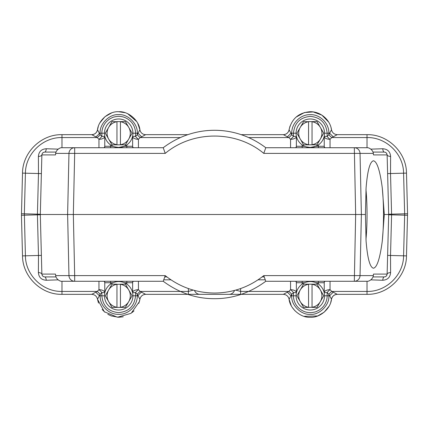 <?xml version="1.0" encoding="UTF-8"?>
<svg xmlns="http://www.w3.org/2000/svg" width="429" height="429" viewBox="0 0 429 429"><rect width="100%" height="100%" fill="white"/><g stroke="black" fill="none" stroke-linecap="round" stroke-linejoin="round"><path stroke-width="0.64" d="M111.781 283.354L110.569 284.116L110.569 282.722L113.068 282.722C116.216 281.413 119.434 281.22 122.715 282.143M126.823 284.116L124.324 282.722L126.823 282.722L126.823 284.111M110.569 144.884L113.068 146.278L110.569 146.278L110.569 144.889M124.324 146.278L126.823 144.884L126.823 146.278L124.324 146.278L118.694 147.437A14.227 14.227 0 0 0 131.017 126.099A14.227 14.227 0 0 0 106.376 126.099A14.227 14.227 0 0 0 118.694 147.437L114.677 146.857M303.389 283.354L302.177 284.116L302.177 282.722L296.369 282.722A5.808 2.901 -0 0 0 295.592 281.274M314.323 282.143C311.041 281.22 307.824 281.413 304.676 282.722L302.177 282.722L302.177 281.274M303.389 145.646L304.676 146.278L302.177 146.278L302.177 144.889M306.285 146.857L310.306 147.437L315.932 146.278L318.431 144.884L318.431 146.278L324.238 146.278A5.808 2.901 180 0 0 325.016 147.726M366.082 241.109L365.422 214.5L366.082 187.891C367.497 170.544 369.964 161.513 373.482 160.789C377.043 161.513 379.976 170.544 382.282 187.891L384.314 214.5L382.282 241.109C379.976 258.456 377.043 267.487 373.482 268.211C369.964 267.487 367.497 258.456 366.082 241.109M365.932 239.109L366.06 238.476A53.711 9.325 90 0 0 366.06 190.524L365.932 189.891M365.422 214.5L361.379 214.5L360.038 275.616A5.808 5.716 90 0 1 354.322 281.274L265.782 281.274C249.957 292.932 232.867 298.74 214.5 298.691C196.133 298.74 179.043 292.932 163.218 281.274L74.678 281.274A5.808 5.716 -90 0 1 68.962 275.616L67.621 214.5L40.31 214.5L41.87 154.912A5.808 1.839 1.5 0 1 38.39 156.494C38.792 151.635 41.431 149.056 46.3 148.745L58.156 149.147M265.782 281.274L263.771 275.616C249.335 287.049 232.915 292.857 214.5 293.039C196.085 292.857 179.665 287.049 165.229 275.616L74.678 275.616L73.338 214.5L355.662 214.5L354.322 281.274L366.838 281.274C369.755 281.671 373.294 278.078 373.305 275.616L373.503 274.088L387.13 274.088L388.69 214.5L384.314 214.5M391.597 214.5L388.69 214.5L387.13 154.912C386.926 153.191 385.961 152.247 384.228 152.081L372.989 152.081L384.228 152.081C385.859 152.204 386.829 153.148 387.13 154.912A5.808 1.839 178.5 0 0 390.61 156.494L390.519 173.531L391.597 214.5L390.519 255.469L390.61 272.506C390.208 277.365 387.569 279.944 382.7 280.255L370.844 279.853M387.13 154.912L373.503 154.912L373.305 153.384C373.278 150.917 369.782 147.34 366.838 147.726L354.322 147.726A5.808 5.716 90 0 1 360.038 153.384L361.379 214.5L355.662 214.5L354.322 147.726L265.782 147.726L263.771 153.384L373.305 153.384M132.631 292.927L132.631 282.722A5.808 5.808 0 0 1 132.813 281.274M110.569 281.274L110.569 282.722L104.762 282.722L104.762 292.927L104.762 282.722A5.808 5.808 0 0 0 104.574 281.274M296.187 147.726A5.808 5.808 0 0 0 296.369 146.278L296.369 136.073M324.238 136.073L324.238 146.278A5.808 5.808 0 0 0 324.426 147.726M56.001 152.081L44.772 152.081C43.061 152.247 42.09 153.185 41.87 154.912C42.074 153.191 43.039 152.247 44.772 152.081A5.808 1.684 90 0 0 46.3 148.745M126.823 147.726L126.823 146.278L132.631 146.278L132.631 136.073L132.631 136.401L135.532 136.401A5.808 2.193 -135 0 0 138.438 139.302L138.438 147.726M104.762 136.073L104.762 146.278A5.808 5.808 0 0 1 104.574 147.726M234.497 290.444A5.808 5.808 0 0 1 229.016 294.337L145.646 294.337L140.176 291.436L188.374 291.436L193.254 290.101M194.503 290.444A5.808 5.808 0 0 0 199.984 294.337M61.985 294.337C41.264 294.846 22.544 276.614 22.512 255.888L21.45 215.261L22.512 173.112C22.544 152.386 41.264 134.154 61.985 134.663L91.758 134.663A5.808 5.808 0 0 0 97.49 129.778L100.123 134.663A5.808 2.193 -45 0 1 97.217 137.564L61.985 137.564C42.787 137.092 25.445 153.984 25.418 173.187L24.351 213.814L25.418 255.813C25.445 275.016 42.787 291.908 61.985 291.436L61.985 294.337L91.758 294.337L97.217 291.436A5.808 2.193 -135 0 1 100.123 294.337L97.49 299.222L104.333 311.749L117.444 317.229L131.102 313.32L139.371 301.71L139.913 299.249L138.819 303.33M134.004 310.837L132.223 312.473M123.257 316.779L118.715 317.267M118.635 317.267L111.229 315.932M111.154 315.905L107.829 314.301M104.826 312.173L102.166 309.502M98.509 303.083L97.49 299.222C96.75 296.219 94.841 294.589 91.758 294.337C94.841 294.589 96.75 296.219 97.49 299.222M139.371 301.71L139.913 299.249C140.637 296.23 142.551 294.594 145.646 294.337C142.551 294.594 140.637 296.23 139.913 299.249L137.269 294.337A5.808 2.193 135 0 1 140.176 291.436L138.438 289.698A5.808 2.193 -45 0 0 135.532 292.599L135.532 295.79L137.269 295.79C137.527 305.646 128.695 314.559 118.795 314.36C108.832 314.682 99.877 305.721 100.123 295.79L99.394 295.79L95.753 292.165M138.438 281.274L138.438 289.698A5.808 2.901 180 0 0 132.631 292.599L135.532 292.599L137.269 294.337L137.269 295.79L137.999 295.79A5.808 2.858 135 0 1 141.624 292.16M287.376 292.16L288.824 291.436A5.808 2.193 -135 0 1 291.731 294.337L289.087 299.249C288.363 296.224 286.454 294.589 283.354 294.337L229.016 294.337M333.231 136.84L331.783 137.564A5.808 2.193 45 0 1 328.877 134.663L329.606 133.21L333.247 136.83L337.242 134.663L367.015 134.663C387.736 134.154 406.456 152.386 406.488 173.112L407.55 213.739L406.488 255.888C406.456 276.614 387.736 294.846 367.015 294.337L337.242 294.337A5.808 5.808 0 0 0 331.51 299.222L328.877 294.337A5.808 2.193 135 0 1 331.783 291.436L333.231 292.16L329.606 295.785L327.145 295.79C327.241 300.037 325.279 304.66 322.211 307.695C318.892 310.473 320.71 309.293 316.736 311.352C315.637 312.114 310.768 312.773 310.301 312.628C307.759 312.585 305.614 312.162 303.866 311.347C302.037 310.607 300.225 309.395 298.412 307.711C296.782 306.102 295.56 304.268 294.739 302.209C293.913 300.284 293.49 298.144 293.468 295.79L291.731 295.79C290.916 305.078 301.11 315.111 310.306 314.36C319.541 315.181 329.66 304.981 328.877 295.79L328.877 294.337L327.145 292.599A5.808 2.193 -45 0 1 330.046 289.698L331.783 291.436L367.015 291.436L367.015 281.268M333.247 292.165L337.242 294.337C334.159 294.589 332.25 296.219 331.51 299.222C330.469 309.046 319.594 317.991 310.269 317.267C300.992 318.002 290.036 308.859 289.087 299.254L291.302 305.754M337.242 294.337L337.242 294.337C334.143 294.567 332.228 296.198 331.51 299.222L330.721 302.418M329.043 306.247L324.201 312.151L317.733 315.948L304.043 316.329M295.029 310.869L292.31 307.459M296.08 295.79L293.468 295.79L293.468 292.599A5.808 2.193 45 0 0 290.562 289.698A5.808 2.901 0 0 1 296.369 292.599L293.468 292.599L291.731 294.337L291.731 295.79L291.001 295.79L287.36 292.17L283.354 294.337M235.746 290.101L240.626 291.436L288.824 291.436L290.562 289.698L290.562 281.274M264.28 276.919L262.114 276.919M330.995 127.456L331.51 129.778C330.057 119.466 320.093 111.218 309.781 111.738C298.616 112.779 291.72 118.785 289.087 129.746A5.808 5.808 -171 0 1 283.354 134.663A5.808 5.808 0 0 0 289.087 129.751L289.108 129.633M289.119 129.574L290.031 126.062M296.096 117.106L304.472 112.543L313.224 111.931L321.868 115.128L328.673 122.109M337.242 134.663C334.164 134.411 332.25 132.786 331.51 129.783L329.611 133.21L328.877 133.21L328.877 134.663L327.145 136.401A5.808 2.193 -135 0 0 330.046 139.302L330.046 147.726M287.36 136.835L283.354 134.663C286.465 134.427 288.379 132.792 289.087 129.746L291.731 134.663A5.808 2.193 -45 0 1 288.824 137.564L287.376 136.84L291.001 133.215L291.731 133.21C291.489 123.482 300.064 114.656 309.845 114.64C319.889 114.093 329.161 123.166 328.877 133.21L327.145 133.21C326.174 123.091 320.635 117.476 310.526 116.377C300.193 117.262 294.509 122.871 293.468 133.21L293.468 136.401L291.731 134.663L291.731 133.21L296.08 133.21M241.227 134.663L283.354 134.663M141.624 136.84L140.176 137.564A5.808 2.193 45 0 1 137.269 134.663L139.913 129.746A5.808 5.808 0 0 0 145.646 134.663L187.773 134.663M95.769 136.84L91.758 134.663C94.841 134.411 96.75 132.786 97.49 129.783C98.525 119.954 109.406 111.009 118.731 111.733C128.008 110.998 138.964 120.141 139.913 129.751A5.808 5.808 0 0 0 145.646 134.663L141.64 136.835L138.004 133.21L137.269 133.21C138.084 123.922 127.89 113.889 118.694 114.64C109.459 113.819 99.34 124.019 100.123 133.21L99.394 133.21A5.808 2.858 -45 0 1 95.769 136.84L97.217 137.564L98.954 139.302A5.808 2.193 135 0 0 101.855 136.401L101.855 133.21C101.759 128.963 103.721 124.34 106.789 121.305C110.108 118.527 108.29 119.707 112.264 117.648C113.363 116.886 118.232 116.227 118.699 116.372C121.241 116.415 123.386 116.838 125.134 117.653C126.963 118.393 128.775 119.605 130.588 121.289C132.218 122.898 133.44 124.732 134.261 126.791C135.087 128.716 135.51 130.856 135.532 133.21L135.532 136.401L137.269 134.663L137.269 133.21L132.92 133.21M97.49 129.783C96.766 132.808 94.857 134.433 91.758 134.663C94.841 134.411 96.75 132.786 97.49 129.783L98.279 126.582M99.957 122.758L104.96 116.715L111.631 112.924M118.785 111.733L124.957 112.671M127.713 113.728L136.69 121.541M137.698 123.246L139.913 129.751M133.408 147.726A5.808 2.901 180 0 1 132.631 146.278A5.808 5.808 0 0 0 132.813 147.726M22.512 173.112L38.481 173.531L38.39 156.494M21.45 215.261L37.414 214.843L38.481 173.531L41.382 173.606M58.156 279.853L46.3 280.255C41.425 279.944 38.787 277.359 38.39 272.506A5.808 1.839 -1.5 0 1 41.87 274.088C42.074 275.809 43.039 276.753 44.772 276.919C43.141 276.796 42.171 275.852 41.87 274.088L40.31 214.5L37.403 214.5M55.695 153.384L74.678 153.384L73.338 214.5L67.621 214.5L68.962 153.384A5.808 5.716 -90 0 1 74.678 147.726L62.162 147.726C59.245 147.329 55.706 150.922 55.695 153.384L55.497 154.912L41.87 154.912M163.218 147.726L74.678 147.726L74.678 153.384L165.229 153.384L163.218 147.726C193.983 124.464 235.017 124.464 265.782 147.726L265.782 147.726M55.695 275.616C55.722 278.083 59.218 281.66 62.162 281.274L74.678 281.274L74.678 275.616L55.695 275.616L55.497 274.088L41.87 274.088M165.229 275.616L163.218 281.274M38.39 272.506L38.481 255.469L37.414 214.843L40.315 214.768M296.369 292.927L296.369 282.722A5.808 5.808 0 0 0 296.187 281.274M317.219 283.354L315.932 282.722L318.431 282.722L318.431 281.274M324.426 281.274A5.808 5.808 0 0 0 324.238 282.722L324.238 292.927L324.238 282.722L318.431 282.722L318.431 284.111M330.046 281.274L330.046 289.698A5.808 2.901 180 0 0 324.238 292.599L327.145 292.599L327.145 295.79L324.528 295.79M384.228 276.919C385.875 276.796 386.84 275.852 387.13 274.088C386.926 275.809 385.961 276.753 384.228 276.919L372.999 276.919L384.228 276.919A5.808 1.684 -90 0 0 382.7 280.255M370.844 149.147L382.7 148.745C387.575 149.056 390.213 151.641 390.61 156.494M290.562 147.726L290.562 139.302A5.808 2.193 135 0 0 293.468 136.401L296.369 136.401A5.808 2.901 -0 0 1 290.562 139.302L288.824 137.564L248.691 137.564M324.528 133.21L327.145 133.21L327.145 136.401L324.238 136.401A5.808 2.901 180 0 0 330.046 139.302L331.783 137.564L367.015 137.564L367.015 134.663M384.228 152.081A5.808 1.684 90 0 1 382.7 148.745M387.13 274.088A5.808 1.839 -178.5 0 1 390.61 272.506M44.772 276.919L56.011 276.919L44.772 276.919A5.808 1.684 -90 0 1 46.3 280.255M61.985 281.268L61.985 291.436L97.217 291.436L98.954 289.698A5.808 2.901 0 0 1 104.762 292.599L101.855 292.599A5.808 2.193 45 0 0 98.954 289.698L98.954 281.274M166.886 276.919L164.725 276.919M382.282 241.109A53.711 9.325 90 0 0 382.529 190.524A53.711 9.325 90 0 0 382.282 187.891M310.306 147.437A14.227 14.227 0 0 0 322.624 126.099A14.227 14.227 0 0 0 297.983 126.099A14.227 14.227 0 0 0 310.306 147.437M312.044 121.6L317.01 121.6L308.564 121.6L308.564 144.691A11.615 11.615 0 0 1 300.246 139.017L303.598 144.825L312.044 144.825L312.044 121.729A11.615 11.615 0 0 1 320.361 127.408L317.01 121.6M317.01 144.825L312.044 144.825L317.01 144.825L320.361 139.017A11.615 11.615 0 0 0 320.361 127.408L323.713 133.21L320.361 139.017A11.615 11.615 0 0 1 312.044 144.691L312.044 144.825M308.564 121.729A11.615 11.615 0 0 0 300.246 139.017L296.895 133.21L303.598 121.6L308.564 121.729M312.044 307.4L317.01 307.4L323.713 295.79L317.01 284.175L303.598 284.175L296.895 295.79L303.598 307.4L312.044 307.271A11.615 11.615 0 0 0 312.044 284.309L312.044 307.4M308.564 307.4L303.598 307.4M303.598 284.175L308.564 284.175M308.564 284.309A11.615 11.615 0 0 0 308.564 307.271L308.564 284.309M310.306 310.011A14.227 14.227 0 0 0 322.624 288.674A14.227 14.227 0 0 0 297.983 288.674A14.227 14.227 0 0 0 310.306 310.011M120.436 121.6L125.402 121.6L116.956 121.6L116.956 144.691A11.615 11.615 0 0 1 108.639 139.017L111.99 144.825L120.436 144.825L120.436 121.729A11.615 11.615 0 0 1 128.754 127.408L125.402 121.6M125.402 144.825L120.436 144.825L125.402 144.825L128.754 139.017A11.615 11.615 0 0 0 128.754 127.408L132.105 133.21L128.754 139.017A11.615 11.615 0 0 1 120.436 144.691L120.436 144.825M116.956 121.729A11.615 11.615 0 0 0 108.639 139.017L105.287 133.21L111.99 121.6L116.956 121.729M116.956 284.175L111.99 284.175L105.287 295.79L111.99 307.4L125.402 307.4L132.105 295.79L125.402 284.175L116.956 284.309A11.615 11.615 0 0 0 116.956 307.271L116.956 284.175M120.436 284.175L125.402 284.175M125.402 307.4L120.436 307.4M120.436 307.271A11.615 11.615 0 0 0 120.436 284.309L120.436 307.271M118.694 310.011A14.227 14.227 0 0 0 131.017 288.674A14.227 14.227 0 0 0 106.376 288.674A14.227 14.227 0 0 0 118.694 310.011M133.408 281.274A5.808 2.901 180 0 0 132.631 282.722L126.823 282.722L126.823 281.274M103.984 147.726A5.808 2.901 -0 0 0 104.762 146.278L110.569 146.278L110.569 147.726M315.932 146.278L318.431 146.278L318.431 147.726M302.177 147.726L302.177 146.278L296.369 146.278A5.808 2.901 0 0 1 295.592 147.726M263.771 275.616L373.305 275.616M188.374 288.556L188.374 294.337M100.123 294.337L100.123 295.79L101.855 295.79L101.855 292.599L100.123 294.337M240.626 288.556L240.626 294.337M265.219 279.821L258.06 279.821M406.488 255.888L403.582 255.813C403.555 275.016 386.213 291.908 367.015 291.436L367.015 294.337M387.618 255.394L403.582 255.813L404.649 215.186L407.55 215.261M388.685 214.768L404.649 215.186L404.649 213.814L407.55 213.739M388.685 214.232L404.649 213.814L403.582 173.187L406.488 173.112M387.618 173.606L403.582 173.187C403.555 153.984 386.213 137.092 367.015 137.564L367.015 147.732M41.382 255.394L22.512 255.888M40.315 214.232L21.45 213.739M61.985 147.732L61.985 134.663M104.472 133.21L100.123 133.21L100.123 134.663L101.855 136.401L104.762 136.401A5.808 2.901 0 0 1 98.954 139.302L98.954 147.726M180.309 137.564L140.176 137.564L138.438 139.302A5.808 2.901 180 0 1 132.631 136.401M165.229 153.384C192.777 130.287 236.229 130.287 263.771 153.384M324.238 282.722A5.808 2.901 180 0 1 325.016 281.274M104.472 295.79L101.855 295.79C102.826 305.915 108.365 311.524 118.474 312.623C128.807 311.738 134.492 306.129 135.532 295.79L132.92 295.79M104.762 282.722A5.808 2.901 -0 0 0 103.984 281.274M170.94 279.821L163.787 279.821M139.913 299.249C140.621 296.208 142.535 294.573 145.646 294.337"/></g></svg>
